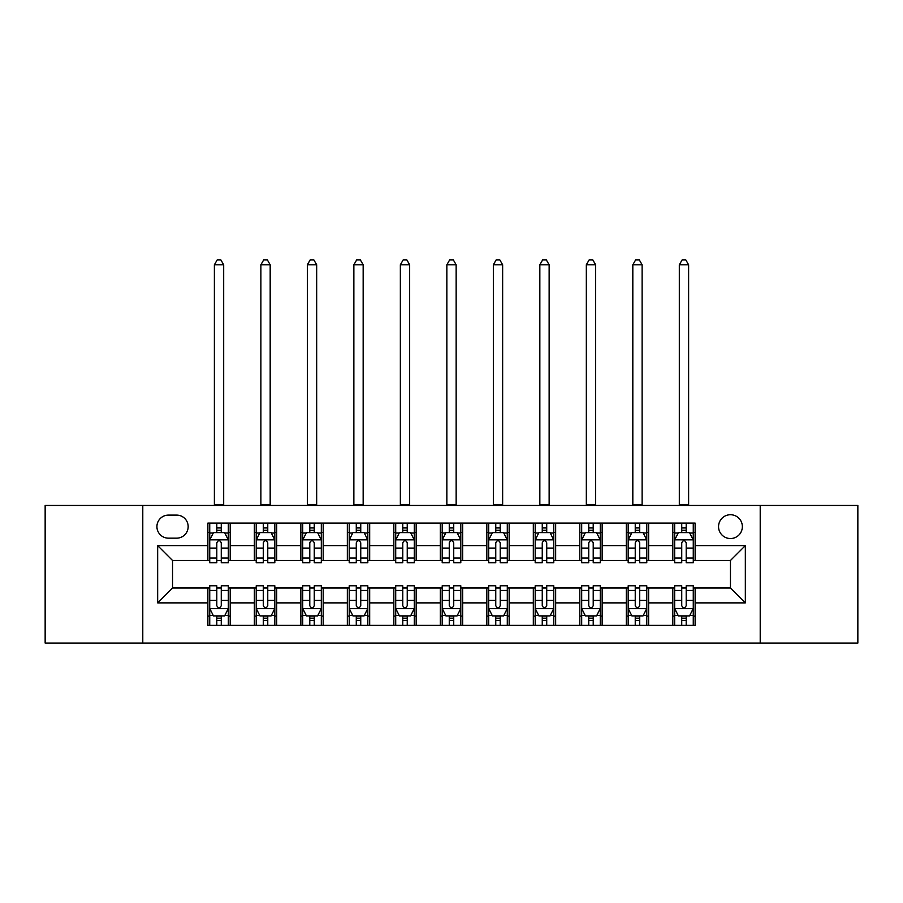 <?xml version="1.0" encoding="UTF-8"?>
<svg xmlns="http://www.w3.org/2000/svg" width="903" height="903" viewBox="0 0 903 903"><rect width="100%" height="100%" fill="white"/><g stroke="black" fill="none" stroke-linecap="round" stroke-linejoin="round"><path stroke-width="1.35" d="M730.459 514.733A11.897 11.897 0 0 0 718.551 526.63A11.897 11.897 0 0 0 730.459 538.538A11.897 11.897 0 0 0 742.356 526.63A11.897 11.897 0 0 0 730.459 514.733M760.213 643.049L857.85 643.049L857.85 505.432L760.213 505.432L760.213 643.049L142.787 643.049L142.787 505.432L45.15 505.432L45.15 643.049L142.787 643.049M168.455 538.165L176.638 538.165A11.536 11.536 0 0 0 188.163 526.63A11.536 11.536 0 0 0 176.638 515.105L168.455 515.105A11.536 11.536 0 0 0 156.919 526.63A11.536 11.536 0 0 0 168.455 538.165M760.213 505.432L142.787 505.432M207.871 602.877L157.664 602.877L157.664 545.604L207.871 545.604L207.871 560.481L172.541 560.481L172.541 588L207.871 588L207.871 625.384L695.129 625.384L695.129 588L730.459 588L730.459 560.481L695.129 560.481L695.129 545.604L745.336 545.604L745.336 602.877L695.129 602.877M695.129 545.604L695.129 523.097L207.871 523.097L207.871 545.604M672.803 523.097L672.803 560.481L674.665 560.481M681.731 560.481L686.201 560.481M693.267 560.481L695.129 560.481M672.803 560.481L646.774 560.481M626.31 523.097L626.31 560.481L628.172 560.481M635.238 560.481L639.708 560.481M626.31 560.481L600.281 560.481M579.816 523.097L579.816 560.481L581.679 560.481M588.745 560.481L593.215 560.481M579.816 560.481L553.787 560.481M533.323 523.097L533.323 560.481L535.186 560.481M542.251 560.481L546.721 560.481M533.323 560.481L507.294 560.481M486.83 523.097L486.83 560.481L488.692 560.481M495.758 560.481L500.228 560.481M486.83 560.481L460.801 560.481M440.337 523.097L440.337 560.481L442.199 560.481M449.265 560.481L453.735 560.481M440.337 560.481L414.308 560.481M393.843 523.097L393.843 560.481L395.706 560.481M402.772 560.481L407.242 560.481M393.843 560.481L367.814 560.481M347.35 523.097L347.35 560.481L349.213 560.481M356.279 560.481L360.748 560.481M347.35 560.481L321.321 560.481M300.857 523.097L300.857 560.481L302.719 560.481M309.785 560.481L314.255 560.481M300.857 560.481L274.828 560.481M254.364 523.097L254.364 560.481L256.226 560.481M263.292 560.481L267.762 560.481M254.364 560.481L228.335 560.481M207.871 560.481L209.733 560.481M216.799 560.481L221.269 560.481M207.871 588L209.733 588M216.799 588L221.269 588M228.335 588L230.197 588L230.197 625.384M256.226 588L230.197 588M263.292 588L267.762 588M274.828 588L276.69 588L276.69 625.384M302.719 588L276.69 588M309.785 588L314.255 588M321.321 588L323.184 588L323.184 625.384M349.213 588L323.184 588M356.279 588L360.748 588M367.814 588L369.677 588L369.677 625.384M395.706 588L369.677 588M402.772 588L407.242 588M414.308 588L416.17 588L416.17 625.384M442.199 588L416.17 588M449.265 588L453.735 588M460.801 588L462.663 588L462.663 625.384M488.692 588L462.663 588M495.758 588L500.228 588M507.294 588L509.157 588L509.157 625.384M535.186 588L509.157 588M542.251 588L546.721 588M553.787 588L555.65 588L555.65 625.384M581.679 588L555.65 588M588.745 588L593.215 588M600.281 588L602.143 588L602.143 625.384M628.172 588L602.143 588M635.238 588L639.708 588M646.774 588L648.636 588L648.636 625.384M674.665 588L648.636 588M681.731 588L686.201 588M693.267 588L695.129 588M230.197 523.097L230.197 560.481M207.871 532.398L209.733 532.398M216.799 532.398L221.269 532.398M228.335 532.398L230.197 532.398M207.871 616.083L209.733 616.083M216.799 616.083L221.269 616.083M228.335 616.083L230.197 616.083M254.364 588L254.364 625.384M276.69 523.097L276.69 560.481M254.364 532.398L256.226 532.398M263.292 532.398L267.762 532.398M274.828 532.398L276.69 532.398M254.364 616.083L256.226 616.083M263.292 616.083L267.762 616.083M274.828 616.083L276.69 616.083M300.857 588L300.857 625.384M300.857 616.083L302.719 616.083M309.785 616.083L314.255 616.083M321.321 616.083L323.184 616.083M323.184 523.097L323.184 560.481M300.857 532.398L302.719 532.398M309.785 532.398L314.255 532.398M321.321 532.398L323.184 532.398M347.35 588L347.35 625.384M347.35 616.083L349.213 616.083M356.279 616.083L360.748 616.083M367.814 616.083L369.677 616.083M369.677 523.097L369.677 560.481M347.35 532.398L349.213 532.398M356.279 532.398L360.748 532.398M367.814 532.398L369.677 532.398M393.843 588L393.843 625.384M393.843 616.083L395.706 616.083M402.772 616.083L407.242 616.083M414.308 616.083L416.17 616.083M416.17 523.097L416.17 560.481M393.843 532.398L395.706 532.398M402.772 532.398L407.242 532.398M414.308 532.398L416.17 532.398M440.337 588L440.337 625.384M440.337 616.083L442.199 616.083M449.265 616.083L453.735 616.083M460.801 616.083L462.663 616.083M462.663 523.097L462.663 560.481M440.337 532.398L442.199 532.398M449.265 532.398L453.735 532.398M460.801 532.398L462.663 532.398M486.83 588L486.83 625.384M486.83 616.083L488.692 616.083M495.758 616.083L500.228 616.083M507.294 616.083L509.157 616.083M509.157 523.097L509.157 560.481M486.83 532.398L488.692 532.398M495.758 532.398L500.228 532.398M507.294 532.398L509.157 532.398M533.323 588L533.323 625.384M533.323 616.083L535.186 616.083M542.251 616.083L546.721 616.083M553.787 616.083L555.65 616.083M555.65 523.097L555.65 560.481M533.323 532.398L535.186 532.398M542.251 532.398L546.721 532.398M553.787 532.398L555.65 532.398M579.816 588L579.816 625.384M579.816 616.083L581.679 616.083M588.745 616.083L593.215 616.083M600.281 616.083L602.143 616.083M602.143 523.097L602.143 560.481M579.816 532.398L581.679 532.398M588.745 532.398L593.215 532.398M600.281 532.398L602.143 532.398M626.31 588L626.31 625.384M626.31 616.083L628.172 616.083M635.238 616.083L639.708 616.083M646.774 616.083L648.636 616.083M648.636 523.097L648.636 560.481M626.31 532.398L628.172 532.398M635.238 532.398L639.708 532.398M646.774 532.398L648.636 532.398M672.803 588L672.803 625.384M672.803 616.083L674.665 616.083M681.731 616.083L686.201 616.083M693.267 616.083L695.129 616.083M672.803 532.398L674.665 532.398M681.731 532.398L686.201 532.398M693.267 532.398L695.129 532.398M172.541 560.481L157.664 545.604M172.541 588L157.664 602.877M745.336 545.604L730.459 560.481M745.336 602.877L730.459 588M221.269 527.939L216.799 527.939M228.335 558.054L221.269 558.054L221.269 562.716L228.335 562.716L228.335 540.028L224.61 532.589L213.458 532.589L209.733 540.028L209.733 562.716L216.799 562.716L216.799 558.054L209.733 558.054M209.733 540.028L209.733 523.097M228.335 540.028L228.335 523.097M216.799 532.589L216.799 523.097M221.269 523.097L221.269 532.589M221.269 558.054L221.269 542.816C219.779 539.949 218.289 539.949 216.799 542.816L216.799 558.054M214.383 505.432L214.383 264.782L223.684 264.782L220.896 259.951L217.171 259.951L214.383 264.782M223.684 505.432L223.684 264.782M216.799 620.553L221.269 620.553M209.733 590.438L216.799 590.438L216.799 585.776L209.733 585.776L209.733 608.464L213.458 615.902L224.61 615.902L228.335 608.464L228.335 585.776L221.269 585.776L221.269 590.438L228.335 590.438M228.335 608.464L228.335 625.384M209.733 608.464L209.733 625.384M221.269 615.902L221.269 625.384M216.799 625.384L216.799 615.902M216.799 590.438L216.799 605.676C218.289 608.532 219.779 608.532 221.269 605.676L221.269 590.438M267.762 527.939L263.292 527.939M274.828 558.054L267.762 558.054L267.762 562.716L274.828 562.716L274.828 540.028L271.103 532.589L259.951 532.589L256.226 540.028L256.226 562.716L263.292 562.716L263.292 558.054L256.226 558.054M256.226 540.028L256.226 523.097M274.828 540.028L274.828 523.097M263.292 532.589L263.292 523.097M267.762 523.097L267.762 532.589M267.762 558.054L267.762 542.816C266.272 539.949 264.782 539.949 263.292 542.816L263.292 558.054M260.877 505.432L260.877 264.782L270.178 264.782L267.39 259.951L263.665 259.951L260.877 264.782M270.178 505.432L270.178 264.782M314.255 527.939L309.785 527.939M321.321 558.054L314.255 558.054L314.255 562.716L321.321 562.716L321.321 540.028L317.596 532.589L306.444 532.589L302.719 540.028L302.719 562.716L309.785 562.716L309.785 558.054L302.719 558.054M302.719 540.028L302.719 523.097M321.321 540.028L321.321 523.097M309.785 532.589L309.785 523.097M314.255 523.097L314.255 532.589M314.255 558.054L314.255 542.816C312.765 539.949 311.275 539.949 309.785 542.816L309.785 558.054M307.37 505.432L307.37 264.782L316.671 264.782L313.883 259.951L310.158 259.951L307.37 264.782M316.671 505.432L316.671 264.782M360.748 527.939L356.279 527.939M367.814 558.054L360.748 558.054L360.748 562.716L367.814 562.716L367.814 540.028L364.09 532.589L352.938 532.589L349.213 540.028L349.213 562.716L356.279 562.716L356.279 558.054L349.213 558.054M349.213 540.028L349.213 523.097M367.814 540.028L367.814 523.097M356.279 532.589L356.279 523.097M360.748 523.097L360.748 532.589M360.748 558.054L360.748 542.816C359.259 539.949 357.769 539.949 356.279 542.816L356.279 558.054M353.863 505.432L353.863 264.782L363.164 264.782L360.376 259.951L356.651 259.951L353.863 264.782M363.164 505.432L363.164 264.782M263.292 620.553L267.762 620.553M256.226 590.438L263.292 590.438L263.292 585.776L256.226 585.776L256.226 608.464L259.951 615.902L271.103 615.902L274.828 608.464L274.828 585.776L267.762 585.776L267.762 590.438L274.828 590.438M274.828 608.464L274.828 625.384M256.226 608.464L256.226 625.384M267.762 615.902L267.762 625.384M263.292 625.384L263.292 615.902M263.292 590.438L263.292 605.676C264.782 608.532 266.272 608.532 267.762 605.676L267.762 590.438M309.785 620.553L314.255 620.553M302.719 590.438L309.785 590.438L309.785 585.776L302.719 585.776L302.719 608.464L306.444 615.902L317.596 615.902L321.321 608.464L321.321 585.776L314.255 585.776L314.255 590.438L321.321 590.438M321.321 608.464L321.321 625.384M302.719 608.464L302.719 625.384M314.255 615.902L314.255 625.384M309.785 625.384L309.785 615.902M309.785 590.438L309.785 605.676C311.275 608.532 312.765 608.532 314.255 605.676L314.255 590.438M356.279 620.553L360.748 620.553M349.213 590.438L356.279 590.438L356.279 585.776L349.213 585.776L349.213 608.464L352.938 615.902L364.09 615.902L367.814 608.464L367.814 585.776L360.748 585.776L360.748 590.438L367.814 590.438M367.814 608.464L367.814 625.384M349.213 608.464L349.213 625.384M360.748 615.902L360.748 625.384M356.279 625.384L356.279 615.902M356.279 590.438L356.279 605.676C357.769 608.532 359.259 608.532 360.748 605.676L360.748 590.438M407.242 527.939L402.772 527.939M414.308 558.054L407.242 558.054L407.242 562.716L414.308 562.716L414.308 540.028L410.583 532.589L399.431 532.589L395.706 540.028L395.706 562.716L402.772 562.716L402.772 558.054L395.706 558.054M395.706 540.028L395.706 523.097M414.308 540.028L414.308 523.097M402.772 532.589L402.772 523.097M407.242 523.097L407.242 532.589M407.242 558.054L407.242 542.816C405.752 539.949 404.262 539.949 402.772 542.816L402.772 558.054M400.356 505.432L400.356 264.782L409.657 264.782L406.869 259.951L403.144 259.951L400.356 264.782M409.657 505.432L409.657 264.782M402.772 620.553L407.242 620.553M395.706 590.438L402.772 590.438L402.772 585.776L395.706 585.776L395.706 608.464L399.431 615.902L410.583 615.902L414.308 608.464L414.308 585.776L407.242 585.776L407.242 590.438L414.308 590.438M414.308 608.464L414.308 625.384M395.706 608.464L395.706 625.384M407.242 615.902L407.242 625.384M402.772 625.384L402.772 615.902M402.772 590.438L402.772 605.676C404.262 608.532 405.752 608.532 407.242 605.676L407.242 590.438M453.735 527.939L449.265 527.939M460.801 558.054L453.735 558.054L453.735 562.716L460.801 562.716L460.801 540.028L457.076 532.589L445.924 532.589L442.199 540.028L442.199 562.716L449.265 562.716L449.265 558.054L442.199 558.054M442.199 540.028L442.199 523.097M460.801 540.028L460.801 523.097M449.265 532.589L449.265 523.097M453.735 523.097L453.735 532.589M453.735 558.054L453.735 542.816C452.245 539.949 450.755 539.949 449.265 542.816L449.265 558.054M446.85 505.432L446.85 264.782L456.15 264.782L453.362 259.951L449.638 259.951L446.85 264.782M456.15 505.432L456.15 264.782M449.265 620.553L453.735 620.553M442.199 590.438L449.265 590.438L449.265 585.776L442.199 585.776L442.199 608.464L445.924 615.902L457.076 615.902L460.801 608.464L460.801 585.776L453.735 585.776L453.735 590.438L460.801 590.438M460.801 608.464L460.801 625.384M442.199 608.464L442.199 625.384M453.735 615.902L453.735 625.384M449.265 625.384L449.265 615.902M449.265 590.438L449.265 605.676C450.755 608.532 452.245 608.532 453.735 605.676L453.735 590.438M500.228 527.939L495.758 527.939M507.294 558.054L500.228 558.054L500.228 562.716L507.294 562.716L507.294 540.028L503.569 532.589L492.417 532.589L488.692 540.028L488.692 562.716L495.758 562.716L495.758 558.054L488.692 558.054M488.692 540.028L488.692 523.097M507.294 540.028L507.294 523.097M495.758 532.589L495.758 523.097M500.228 523.097L500.228 532.589M500.228 558.054L500.228 542.816C498.738 539.949 497.248 539.949 495.758 542.816L495.758 558.054M493.343 505.432L493.343 264.782L502.644 264.782L499.856 259.951L496.131 259.951L493.343 264.782M502.644 505.432L502.644 264.782M495.758 620.553L500.228 620.553M488.692 590.438L495.758 590.438L495.758 585.776L488.692 585.776L488.692 608.464L492.417 615.902L503.569 615.902L507.294 608.464L507.294 585.776L500.228 585.776L500.228 590.438L507.294 590.438M507.294 608.464L507.294 625.384M488.692 608.464L488.692 625.384M500.228 615.902L500.228 625.384M495.758 625.384L495.758 615.902M495.758 590.438L495.758 605.676C497.248 608.532 498.738 608.532 500.228 605.676L500.228 590.438M546.721 527.939L542.251 527.939M553.787 558.054L546.721 558.054L546.721 562.716L553.787 562.716L553.787 540.028L550.062 532.589L538.91 532.589L535.186 540.028L535.186 562.716L542.251 562.716L542.251 558.054L535.186 558.054M535.186 540.028L535.186 523.097M553.787 540.028L553.787 523.097M542.251 532.589L542.251 523.097M546.721 523.097L546.721 532.589M546.721 558.054L546.721 542.816C545.231 539.949 543.741 539.949 542.251 542.816L542.251 558.054M539.836 505.432L539.836 264.782L549.137 264.782L546.349 259.951L542.624 259.951L539.836 264.782M549.137 505.432L549.137 264.782M542.251 620.553L546.721 620.553M535.186 590.438L542.251 590.438L542.251 585.776L535.186 585.776L535.186 608.464L538.91 615.902L550.062 615.902L553.787 608.464L553.787 585.776L546.721 585.776L546.721 590.438L553.787 590.438M553.787 608.464L553.787 625.384M535.186 608.464L535.186 625.384M546.721 615.902L546.721 625.384M542.251 625.384L542.251 615.902M542.251 590.438L542.251 605.676C543.741 608.532 545.231 608.532 546.721 605.676L546.721 590.438M593.215 527.939L588.745 527.939M600.281 558.054L593.215 558.054L593.215 562.716L600.281 562.716L600.281 540.028L596.556 532.589L585.404 532.589L581.679 540.028L581.679 562.716L588.745 562.716L588.745 558.054L581.679 558.054M581.679 540.028L581.679 523.097M600.281 540.028L600.281 523.097M588.745 532.589L588.745 523.097M593.215 523.097L593.215 532.589M593.215 558.054L593.215 542.816C591.725 539.949 590.235 539.949 588.745 542.816L588.745 558.054M586.329 505.432L586.329 264.782L595.63 264.782L592.842 259.951L589.117 259.951L586.329 264.782M595.63 505.432L595.63 264.782M588.745 620.553L593.215 620.553M581.679 590.438L588.745 590.438L588.745 585.776L581.679 585.776L581.679 608.464L585.404 615.902L596.556 615.902L600.281 608.464L600.281 585.776L593.215 585.776L593.215 590.438L600.281 590.438M600.281 608.464L600.281 625.384M581.679 608.464L581.679 625.384M593.215 615.902L593.215 625.384M588.745 625.384L588.745 615.902M588.745 590.438L588.745 605.676C590.235 608.532 591.725 608.532 593.215 605.676L593.215 590.438M639.708 527.939L635.238 527.939M646.774 558.054L639.708 558.054L639.708 562.716L646.774 562.716L646.774 540.028L643.049 532.589L631.897 532.589L628.172 540.028L628.172 562.716L635.238 562.716L635.238 558.054L628.172 558.054M628.172 540.028L628.172 523.097M646.774 540.028L646.774 523.097M635.238 532.589L635.238 523.097M639.708 523.097L639.708 532.589M639.708 558.054L639.708 542.816C638.218 539.949 636.728 539.949 635.238 542.816L635.238 558.054M632.822 505.432L632.822 264.782L642.123 264.782L639.335 259.951L635.61 259.951L632.822 264.782M642.123 505.432L642.123 264.782M635.238 620.553L639.708 620.553M628.172 590.438L635.238 590.438L635.238 585.776L628.172 585.776L628.172 608.464L631.897 615.902L643.049 615.902L646.774 608.464L646.774 585.776L639.708 585.776L639.708 590.438L646.774 590.438M646.774 608.464L646.774 625.384M628.172 608.464L628.172 625.384M639.708 615.902L639.708 625.384M635.238 625.384L635.238 615.902M635.238 590.438L635.238 605.676C636.728 608.532 638.218 608.532 639.708 605.676L639.708 590.438M686.201 527.939L681.731 527.939M693.267 558.054L686.201 558.054L686.201 562.716L693.267 562.716L693.267 540.028L689.542 532.589L678.39 532.589L674.665 540.028L674.665 562.716L681.731 562.716L681.731 558.054L674.665 558.054M674.665 540.028L674.665 523.097M693.267 540.028L693.267 523.097M681.731 532.589L681.731 523.097M686.201 523.097L686.201 532.589M686.201 558.054L686.201 542.816C684.711 539.949 683.221 539.949 681.731 542.816L681.731 558.054M679.316 505.432L679.316 264.782L688.617 264.782L685.828 259.951L682.104 259.951L679.316 264.782M688.617 505.432L688.617 264.782M681.731 620.553L686.201 620.553M674.665 590.438L681.731 590.438L681.731 585.776L674.665 585.776L674.665 608.464L678.39 615.902L689.542 615.902L693.267 608.464L693.267 585.776L686.201 585.776L686.201 590.438L693.267 590.438M693.267 608.464L693.267 625.384M674.665 608.464L674.665 625.384M686.201 615.902L686.201 625.384M681.731 625.384L681.731 615.902M681.731 590.438L681.731 605.676C683.221 608.532 684.711 608.532 686.201 605.676L686.201 590.438M254.364 602.877L230.197 602.877M254.364 545.604L230.197 545.604M300.857 545.604L276.69 545.604M300.857 602.877L276.69 602.877M347.35 545.604L323.184 545.604M347.35 602.877L323.184 602.877M393.843 545.604L369.677 545.604M393.843 602.877L369.677 602.877M440.337 545.604L416.17 545.604M440.337 602.877L416.17 602.877M486.83 545.604L462.663 545.604M486.83 602.877L462.663 602.877M533.323 545.604L509.157 545.604M533.323 602.877L509.157 602.877M579.816 545.604L555.65 545.604M579.816 602.877L555.65 602.877M626.31 545.604L602.143 545.604M626.31 602.877L602.143 602.877M672.803 545.604L648.636 545.604M672.803 602.877L648.636 602.877M228.245 539.836L209.823 539.836M209.733 533.03L213.232 533.03M224.836 533.03L228.335 533.03M216.799 548.076L209.733 548.076M228.335 548.076L221.269 548.076M221.269 530.298L216.799 530.298M214.383 504.506L223.684 504.506M209.823 608.645L228.245 608.645M228.335 615.451L224.836 615.451M213.232 615.451L209.733 615.451M221.269 600.405L228.335 600.405M209.733 600.405L216.799 600.405M216.799 618.183L221.269 618.183M274.738 539.836L256.317 539.836M256.226 533.03L259.725 533.03M271.329 533.03L274.828 533.03M263.292 548.076L256.226 548.076M274.828 548.076L267.762 548.076M267.762 530.298L263.292 530.298M260.877 504.506L270.178 504.506M321.231 539.836L302.81 539.836M302.719 533.03L306.219 533.03M317.822 533.03L321.321 533.03M309.785 548.076L302.719 548.076M321.321 548.076L314.255 548.076M314.255 530.298L309.785 530.298M307.37 504.506L316.671 504.506M367.724 539.836L349.303 539.836M349.213 533.03L352.712 533.03M364.315 533.03L367.814 533.03M356.279 548.076L349.213 548.076M367.814 548.076L360.748 548.076M360.748 530.298L356.279 530.298M353.863 504.506L363.164 504.506M256.317 608.645L274.738 608.645M274.828 615.451L271.329 615.451M259.725 615.451L256.226 615.451M267.762 600.405L274.828 600.405M256.226 600.405L263.292 600.405M263.292 618.183L267.762 618.183M302.81 608.645L321.231 608.645M321.321 615.451L317.822 615.451M306.219 615.451L302.719 615.451M314.255 600.405L321.321 600.405M302.719 600.405L309.785 600.405M309.785 618.183L314.255 618.183M349.303 608.645L367.724 608.645M367.814 615.451L364.315 615.451M352.712 615.451L349.213 615.451M360.748 600.405L367.814 600.405M349.213 600.405L356.279 600.405M356.279 618.183L360.748 618.183M414.217 539.836L395.796 539.836M395.706 533.03L399.205 533.03M410.809 533.03L414.308 533.03M402.772 548.076L395.706 548.076M414.308 548.076L407.242 548.076M407.242 530.298L402.772 530.298M400.356 504.506L409.657 504.506M395.796 608.645L414.217 608.645M414.308 615.451L410.809 615.451M399.205 615.451L395.706 615.451M407.242 600.405L414.308 600.405M395.706 600.405L402.772 600.405M402.772 618.183L407.242 618.183M460.711 539.836L442.289 539.836M442.199 533.03L445.698 533.03M457.302 533.03L460.801 533.03M449.265 548.076L442.199 548.076M460.801 548.076L453.735 548.076M453.735 530.298L449.265 530.298M446.85 504.506L456.15 504.506M442.289 608.645L460.711 608.645M460.801 615.451L457.302 615.451M445.698 615.451L442.199 615.451M453.735 600.405L460.801 600.405M442.199 600.405L449.265 600.405M449.265 618.183L453.735 618.183M507.204 539.836L488.783 539.836M488.692 533.03L492.191 533.03M503.795 533.03L507.294 533.03M495.758 548.076L488.692 548.076M507.294 548.076L500.228 548.076M500.228 530.298L495.758 530.298M493.343 504.506L502.644 504.506M488.783 608.645L507.204 608.645M507.294 615.451L503.795 615.451M492.191 615.451L488.692 615.451M500.228 600.405L507.294 600.405M488.692 600.405L495.758 600.405M495.758 618.183L500.228 618.183M553.697 539.836L535.276 539.836M535.186 533.03L538.685 533.03M550.288 533.03L553.787 533.03M542.251 548.076L535.186 548.076M553.787 548.076L546.721 548.076M546.721 530.298L542.251 530.298M539.836 504.506L549.137 504.506M535.276 608.645L553.697 608.645M553.787 615.451L550.288 615.451M538.685 615.451L535.186 615.451M546.721 600.405L553.787 600.405M535.186 600.405L542.251 600.405M542.251 618.183L546.721 618.183M600.19 539.836L581.769 539.836M581.679 533.03L585.178 533.03M596.781 533.03L600.281 533.03M588.745 548.076L581.679 548.076M600.281 548.076L593.215 548.076M593.215 530.298L588.745 530.298M586.329 504.506L595.63 504.506M581.769 608.645L600.19 608.645M600.281 615.451L596.781 615.451M585.178 615.451L581.679 615.451M593.215 600.405L600.281 600.405M581.679 600.405L588.745 600.405M588.745 618.183L593.215 618.183M646.683 539.836L628.262 539.836M628.172 533.03L631.671 533.03M643.275 533.03L646.774 533.03M635.238 548.076L628.172 548.076M646.774 548.076L639.708 548.076M639.708 530.298L635.238 530.298M632.822 504.506L642.123 504.506M628.262 608.645L646.683 608.645M646.774 615.451L643.275 615.451M631.671 615.451L628.172 615.451M639.708 600.405L646.774 600.405M628.172 600.405L635.238 600.405M635.238 618.183L639.708 618.183M693.177 539.836L674.755 539.836M674.665 533.03L678.164 533.03M689.768 533.03L693.267 533.03M681.731 548.076L674.665 548.076M693.267 548.076L686.201 548.076M686.201 530.298L681.731 530.298M679.316 504.506L688.617 504.506M674.755 608.645L693.177 608.645M693.267 615.451L689.768 615.451M678.164 615.451L674.665 615.451M686.201 600.405L693.267 600.405M674.665 600.405L681.731 600.405M681.731 618.183L686.201 618.183"/></g></svg>
